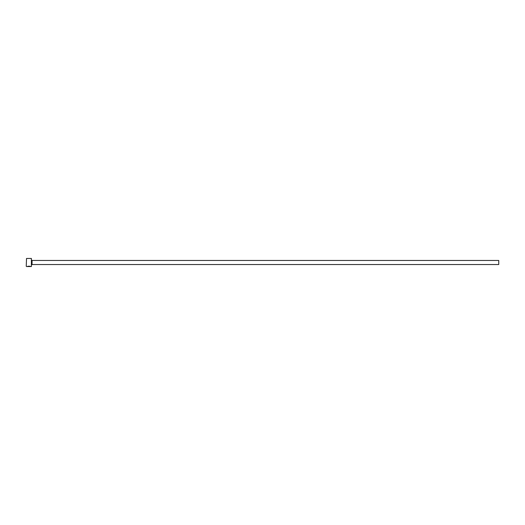 <?xml version="1.0" encoding="UTF-8"?>
<svg xmlns="http://www.w3.org/2000/svg" width="525" height="525" viewBox="0 0 525 525"><rect width="100%" height="100%" fill="white"/><g stroke="black" fill="none" stroke-linecap="round" stroke-linejoin="round"><path stroke-width="0.79" d="M30.378 266.418L27.136 266.543C28.429 266.083 29.617 266.083 30.693 266.549L27.589 266.51M31.382 258.451L31.382 266.549L31.382 258.451L26.519 258.451L26.25 266.28L26.519 258.451M32.058 260.472L498.75 260.472L498.75 264.528L32.058 264.528L32.058 260.472L31.651 260.072M27.136 266.549L29.092 266.549M31.382 266.549L30.693 266.549M30.338 266.549L26.519 266.549M32.058 264.528L31.651 264.928"/></g></svg>

